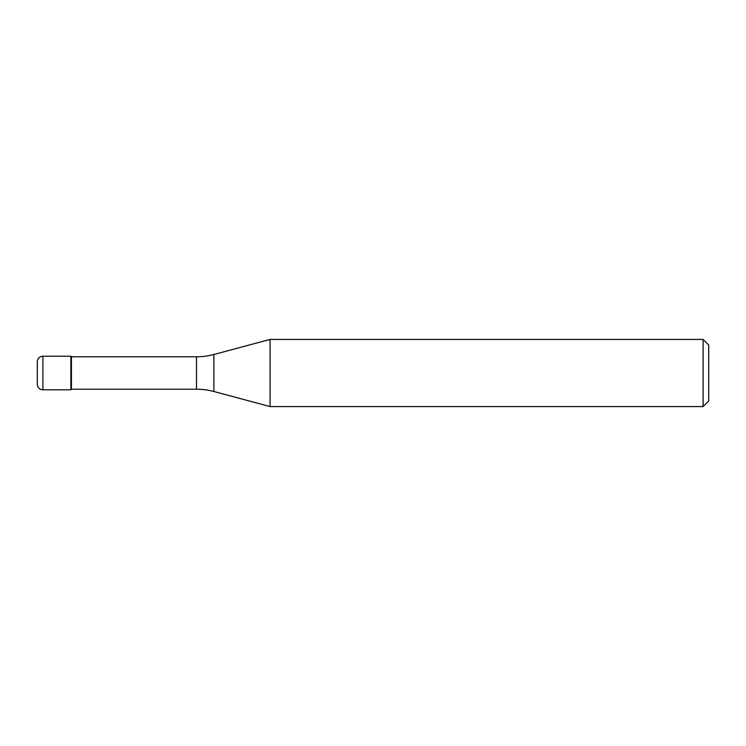 <?xml version="1.0" encoding="UTF-8"?>
<svg xmlns="http://www.w3.org/2000/svg" width="746" height="746" viewBox="0 0 746 746"><rect width="100%" height="100%" fill="white"/><g stroke="black" fill="none" stroke-linecap="round" stroke-linejoin="round"><path stroke-width="1.12" d="M71.429 356.775L70.87 356.215L42.895 356.215L42.895 389.785L70.87 389.785L70.87 356.215L70.87 389.785L71.429 389.225L196.496 389.225L196.496 356.775L71.429 356.775L71.429 389.225M42.895 389.785A5.595 5.595 0 0 1 37.3 384.19L37.3 361.81A5.595 5.595 0 0 1 42.895 356.215M196.496 356.775A67.14 67.14 0 0 0 213.878 354.49L213.878 391.51A67.14 67.14 0 0 0 196.496 389.225M213.878 354.49L270.071 339.43L270.071 406.57L213.878 391.51M270.071 406.57L703.105 406.57L703.105 339.43L270.071 339.43M703.105 339.43L708.7 345.025L708.7 400.975L703.105 406.57"/></g></svg>

